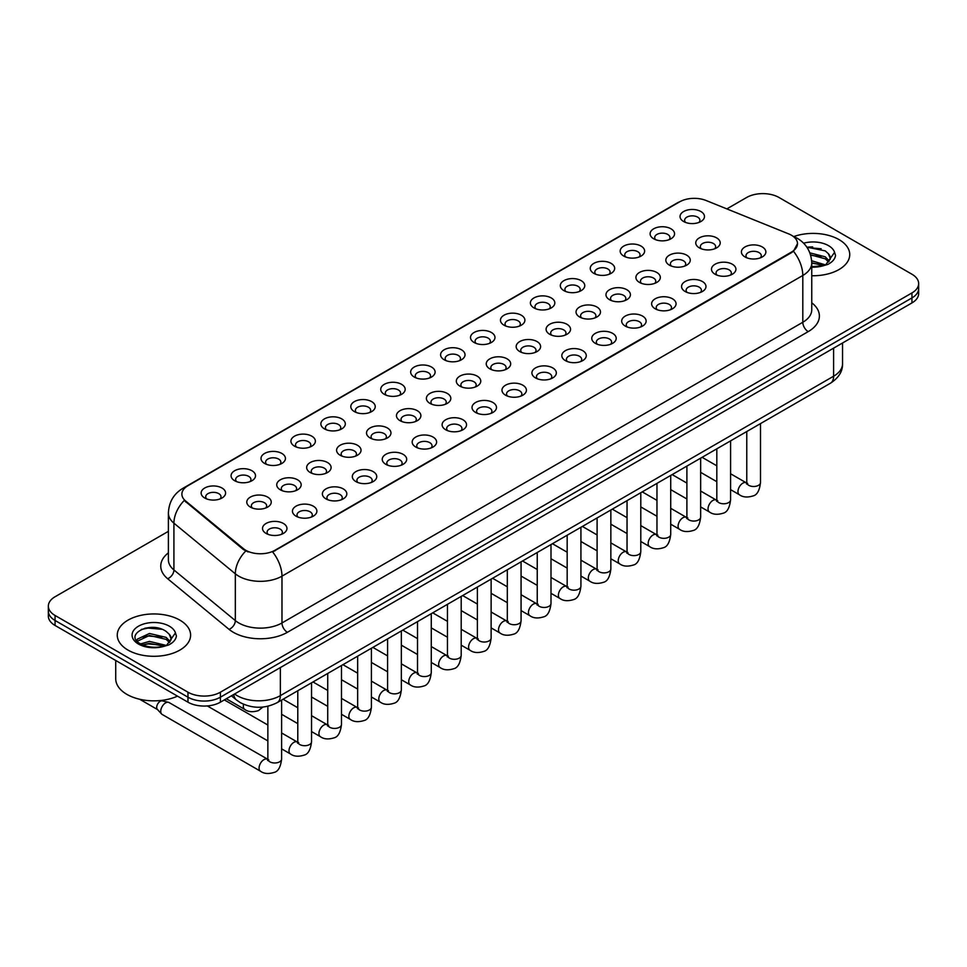 <?xml version="1.0" encoding="UTF-8"?>
<svg xmlns="http://www.w3.org/2000/svg" width="967" height="967" viewBox="0 0 967 967"><rect width="100%" height="100%" fill="white"/><g stroke="black" fill="none" stroke-linecap="round" stroke-linejoin="round"><path stroke-width="1.45" d="M653.68 238.789L653.68 238.789A12.22 7.059 180 0 1 653.692 228.804A12.22 7.059 180 0 1 670.977 228.804A12.22 7.059 180 0 1 670.977 238.789A12.22 7.059 180 0 1 653.68 238.789M668.971 239.731A7.639 4.412 0 0 0 669.974 237.544A7.639 4.412 0 0 0 667.738 234.425A7.639 4.412 0 0 0 659.409 233.47A7.639 4.412 0 0 0 654.695 237.544A7.639 4.412 0 0 0 655.686 239.731M623.751 256.074L623.751 256.074A12.22 7.059 180 0 1 623.751 246.089A12.22 7.059 180 0 1 641.048 246.089A12.22 7.059 180 0 1 641.048 256.074A12.22 7.059 180 0 1 623.751 256.074M639.042 257.004A7.639 4.412 0 0 0 640.045 254.829A7.639 4.412 0 0 0 637.797 251.71A7.639 4.412 0 0 0 629.481 250.743A7.639 4.412 0 0 0 624.755 254.829A7.639 4.412 0 0 0 625.758 257.004M593.823 273.347L593.823 273.347A12.22 7.059 180 0 1 593.823 263.375A12.22 7.059 180 0 1 611.108 263.375A12.22 7.059 180 0 1 611.108 273.347A12.22 7.059 180 0 1 593.823 273.347M609.101 274.29A7.639 4.412 0 0 0 610.104 272.102A7.639 4.412 0 0 0 607.868 268.983A7.639 4.412 0 0 0 599.54 268.028A7.639 4.412 0 0 0 594.826 272.102A7.639 4.412 0 0 0 595.829 274.29M563.894 290.632L563.894 290.632A12.22 7.059 180 0 1 563.894 280.648A12.22 7.059 180 0 1 581.179 280.648A12.22 7.059 180 0 1 581.179 290.632A12.22 7.059 180 0 1 563.894 290.632M579.173 291.575A7.639 4.412 0 0 0 580.176 289.387A7.639 4.412 0 0 0 577.94 286.268A7.639 4.412 0 0 0 569.611 285.313A7.639 4.412 0 0 0 564.897 289.387A7.639 4.412 0 0 0 565.9 291.575M533.965 307.917L533.965 307.917A12.22 7.059 180 0 1 533.965 297.933A12.22 7.059 180 0 1 551.25 297.933A12.22 7.059 180 0 1 551.25 307.917A12.22 7.059 180 0 1 533.965 307.917M549.244 308.848A7.639 4.412 0 0 0 550.247 306.66A7.639 4.412 0 0 0 548.011 303.541A7.639 4.412 0 0 0 539.683 302.586A7.639 4.412 0 0 0 534.969 306.66A7.639 4.412 0 0 0 535.972 308.848M504.025 325.19L504.025 325.19A12.22 7.059 180 0 1 504.025 315.218A12.22 7.059 180 0 1 521.322 315.218A12.22 7.059 180 0 1 521.322 325.19A12.22 7.059 180 0 1 504.025 325.19M519.315 326.133A7.639 4.412 0 0 0 520.319 323.945A7.639 4.412 0 0 0 518.082 320.826A7.639 4.412 0 0 0 509.754 319.872A7.639 4.412 0 0 0 505.04 323.945A7.639 4.412 0 0 0 506.031 326.133M474.096 342.475L474.096 342.475A12.22 7.059 180 0 1 474.096 332.491A12.22 7.059 180 0 1 491.393 332.491A12.22 7.059 180 0 1 491.393 342.475A12.22 7.059 180 0 1 474.096 342.475M489.387 343.406A7.639 4.412 0 0 0 490.39 341.23A7.639 4.412 0 0 0 488.142 338.112A7.639 4.412 0 0 0 479.825 337.157A7.639 4.412 0 0 0 475.099 341.23A7.639 4.412 0 0 0 476.102 343.406M444.167 359.76L444.167 359.76A12.22 7.059 180 0 1 444.167 349.776A12.22 7.059 180 0 1 461.452 349.776A12.22 7.059 180 0 1 461.452 359.76A12.22 7.059 180 0 1 444.167 359.76M459.446 360.691A7.639 4.412 0 0 0 460.449 358.503A7.639 4.412 0 0 0 458.213 355.385A7.639 4.412 0 0 0 449.885 354.43A7.639 4.412 0 0 0 445.171 358.503A7.639 4.412 0 0 0 446.174 360.691M414.239 377.033L414.239 377.033A12.22 7.059 180 0 1 414.239 367.049A12.22 7.059 180 0 1 431.524 367.049A12.22 7.059 180 0 1 431.524 377.033A12.22 7.059 180 0 1 414.239 377.033M429.517 377.976A7.639 4.412 0 0 0 430.52 375.788A7.639 4.412 0 0 0 428.284 372.67A7.639 4.412 0 0 0 419.956 371.715A7.639 4.412 0 0 0 415.242 375.788A7.639 4.412 0 0 0 416.245 377.976M384.31 394.318L384.31 394.318A12.22 7.059 180 0 1 384.31 384.334A12.22 7.059 180 0 1 401.595 384.334A12.22 7.059 180 0 1 401.595 394.318A12.22 7.059 180 0 1 384.31 394.318M399.589 395.249A7.639 4.412 0 0 0 400.592 393.073A7.639 4.412 0 0 0 398.356 389.955A7.639 4.412 0 0 0 390.027 388.988A7.639 4.412 0 0 0 385.313 393.073A7.639 4.412 0 0 0 386.317 395.249M354.369 411.591L354.369 411.591A12.22 7.059 180 0 1 354.369 401.619A12.22 7.059 180 0 1 371.666 401.619A12.22 7.059 180 0 1 371.666 411.591A12.22 7.059 180 0 1 354.369 411.591M369.66 412.534A7.639 4.412 0 0 0 370.663 410.346A7.639 4.412 0 0 0 368.427 407.228A7.639 4.412 0 0 0 360.099 406.273A7.639 4.412 0 0 0 355.385 410.346A7.639 4.412 0 0 0 356.376 412.534M324.441 428.877L324.441 428.877A12.22 7.059 180 0 1 324.441 418.892A12.22 7.059 180 0 1 341.738 418.892A12.22 7.059 180 0 1 341.738 428.877A12.22 7.059 180 0 1 324.441 428.877M339.731 429.807A7.639 4.412 0 0 0 340.735 427.632A7.639 4.412 0 0 0 338.486 424.513A7.639 4.412 0 0 0 330.17 423.558A7.639 4.412 0 0 0 325.444 427.632A7.639 4.412 0 0 0 326.447 429.807M294.512 446.162L294.512 446.162A12.22 7.059 180 0 1 294.512 436.177A12.22 7.059 180 0 1 311.797 436.177A12.22 7.059 180 0 1 311.797 446.162A12.22 7.059 180 0 1 294.512 446.162M309.791 447.092A7.639 4.412 0 0 0 310.794 444.905A7.639 4.412 0 0 0 308.558 441.786A7.639 4.412 0 0 0 300.229 440.831A7.639 4.412 0 0 0 295.515 444.905A7.639 4.412 0 0 0 296.518 447.092M264.583 463.435L264.583 463.435A12.22 7.059 180 0 1 264.583 453.463A12.22 7.059 180 0 1 281.868 453.463A12.22 7.059 180 0 1 281.868 463.435A12.22 7.059 180 0 1 264.583 463.435M279.862 464.378A7.639 4.412 0 0 0 280.865 462.19A7.639 4.412 0 0 0 278.629 459.071A7.639 4.412 0 0 0 270.301 458.116A7.639 4.412 0 0 0 265.587 462.19A7.639 4.412 0 0 0 266.59 464.378M234.655 480.72L234.655 480.72A12.22 7.059 180 0 1 234.655 470.736A12.22 7.059 180 0 1 251.94 470.736A12.22 7.059 180 0 1 251.94 480.72A12.22 7.059 180 0 1 234.655 480.72M249.933 481.651A7.639 4.412 0 0 0 250.936 479.475A7.639 4.412 0 0 0 248.7 476.356A7.639 4.412 0 0 0 240.372 475.401A7.639 4.412 0 0 0 235.658 479.475A7.639 4.412 0 0 0 236.661 481.651M204.714 498.005L204.714 498.005A12.22 7.059 180 0 1 204.714 488.021A12.22 7.059 180 0 1 222.011 488.021A12.22 7.059 180 0 1 222.011 498.005A12.22 7.059 180 0 1 204.714 498.005M220.005 498.936A7.639 4.412 0 0 0 221.008 496.748A7.639 4.412 0 0 0 218.772 493.629A7.639 4.412 0 0 0 210.443 492.674A7.639 4.412 0 0 0 205.717 496.748A7.639 4.412 0 0 0 206.72 498.936M683.621 221.516L683.621 221.516A12.22 7.059 180 0 1 683.621 211.531A12.22 7.059 180 0 1 700.906 211.531A12.22 7.059 180 0 1 700.906 221.516A12.22 7.059 180 0 1 683.621 221.516M698.899 222.446A7.639 4.412 0 0 0 699.903 220.258A7.639 4.412 0 0 0 697.666 217.14A7.639 4.412 0 0 0 689.338 216.185A7.639 4.412 0 0 0 684.624 220.258A7.639 4.412 0 0 0 685.627 222.446M669.406 265.151L669.406 265.151A12.22 7.059 180 0 1 669.406 255.167A12.22 7.059 180 0 1 686.691 255.167A12.22 7.059 180 0 1 686.691 265.151A12.22 7.059 180 0 1 669.406 265.151M684.696 266.082A7.639 4.412 0 0 0 685.688 263.906A7.639 4.412 0 0 0 683.451 260.788A7.639 4.412 0 0 0 675.123 259.821A7.639 4.412 0 0 0 670.409 263.906A7.639 4.412 0 0 0 671.412 266.082M639.477 282.424L639.477 282.424A12.22 7.059 180 0 1 639.477 272.452A12.22 7.059 180 0 1 656.762 272.452A12.22 7.059 180 0 1 656.762 282.424A12.22 7.059 180 0 1 639.477 282.424M654.756 283.367A7.639 4.412 0 0 0 655.759 281.179A7.639 4.412 0 0 0 653.523 278.061A7.639 4.412 0 0 0 645.194 277.106A7.639 4.412 0 0 0 640.48 281.179A7.639 4.412 0 0 0 641.484 283.367M609.548 299.71L609.548 299.71A12.22 7.059 180 0 1 609.548 289.725A12.22 7.059 180 0 1 626.834 289.725A12.22 7.059 180 0 1 626.834 299.71A12.22 7.059 180 0 1 609.548 299.71M624.827 300.64A7.639 4.412 0 0 0 625.83 298.465A7.639 4.412 0 0 0 623.594 295.346A7.639 4.412 0 0 0 615.266 294.391A7.639 4.412 0 0 0 610.552 298.465A7.639 4.412 0 0 0 611.555 300.64M579.62 316.995L579.62 316.995A12.22 7.059 180 0 1 579.62 307.01A12.22 7.059 180 0 1 596.905 307.01A12.22 7.059 180 0 1 596.905 316.995A12.22 7.059 180 0 1 579.62 316.995M594.898 317.925A7.639 4.412 0 0 0 595.902 315.738A7.639 4.412 0 0 0 593.665 312.619A7.639 4.412 0 0 0 585.337 311.664A7.639 4.412 0 0 0 580.623 315.738A7.639 4.412 0 0 0 581.614 317.925M549.679 334.268L549.679 334.268A12.22 7.059 180 0 1 549.679 324.283A12.22 7.059 180 0 1 566.976 324.296A12.22 7.059 180 0 1 566.976 334.268A12.22 7.059 180 0 1 549.679 334.268M564.97 335.211A7.639 4.412 0 0 0 565.973 333.023A7.639 4.412 0 0 0 563.725 329.904A7.639 4.412 0 0 0 555.409 328.949A7.639 4.412 0 0 0 550.682 333.023A7.639 4.412 0 0 0 551.686 335.211M519.75 351.553L519.75 351.553A12.22 7.059 180 0 1 519.75 341.569A12.22 7.059 180 0 1 537.036 341.569A12.22 7.059 180 0 1 537.036 351.553A12.22 7.059 180 0 1 519.75 351.553M535.041 352.484A7.639 4.412 0 0 0 536.032 350.308A7.639 4.412 0 0 0 533.796 347.189A7.639 4.412 0 0 0 525.468 346.234A7.639 4.412 0 0 0 520.754 350.308A7.639 4.412 0 0 0 521.757 352.484M489.822 368.838L489.822 368.838A12.22 7.059 180 0 1 489.822 358.854A12.22 7.059 180 0 1 507.107 358.854A12.22 7.059 180 0 1 507.107 368.838A12.22 7.059 180 0 1 489.822 368.838M505.1 369.769A7.639 4.412 0 0 0 506.104 367.581A7.639 4.412 0 0 0 503.867 364.462A7.639 4.412 0 0 0 495.539 363.507A7.639 4.412 0 0 0 490.825 367.581A7.639 4.412 0 0 0 491.828 369.769M459.893 386.111L459.893 386.111A12.22 7.059 180 0 1 459.893 376.127A12.22 7.059 180 0 1 477.178 376.127A12.22 7.059 180 0 1 477.178 386.111A12.22 7.059 180 0 1 459.893 386.111M475.172 387.054A7.639 4.412 0 0 0 476.175 384.866A7.639 4.412 0 0 0 473.939 381.747A7.639 4.412 0 0 0 465.611 380.793A7.639 4.412 0 0 0 460.896 384.866A7.639 4.412 0 0 0 461.9 387.054M429.964 403.396L429.964 403.396A12.22 7.059 180 0 1 429.964 393.412A12.22 7.059 180 0 1 447.25 393.412A12.22 7.059 180 0 1 447.25 403.396A12.22 7.059 180 0 1 429.964 403.396M445.243 404.327A7.639 4.412 0 0 0 446.246 402.151A7.639 4.412 0 0 0 444.01 399.02A7.639 4.412 0 0 0 435.682 398.066A7.639 4.412 0 0 0 430.968 402.151A7.639 4.412 0 0 0 431.959 404.327M400.024 420.669L400.024 420.669A12.22 7.059 180 0 1 400.024 410.697A12.22 7.059 180 0 1 417.321 410.697A12.22 7.059 180 0 1 417.321 420.669A12.22 7.059 180 0 1 400.024 420.669M415.314 421.612A7.639 4.412 0 0 0 416.318 419.424A7.639 4.412 0 0 0 414.069 416.306A7.639 4.412 0 0 0 405.753 415.351A7.639 4.412 0 0 0 401.027 419.424A7.639 4.412 0 0 0 402.03 421.612M370.095 437.954L370.095 437.954A12.22 7.059 180 0 1 370.095 427.97A12.22 7.059 180 0 1 387.38 427.97A12.22 7.059 180 0 1 387.38 437.954A12.22 7.059 180 0 1 370.095 437.954M385.386 438.885A7.639 4.412 0 0 0 386.377 436.709A7.639 4.412 0 0 0 384.141 433.591A7.639 4.412 0 0 0 375.812 432.636A7.639 4.412 0 0 0 371.098 436.709A7.639 4.412 0 0 0 372.102 438.885M340.166 455.239L340.166 455.239A12.22 7.059 180 0 1 340.166 445.255A12.22 7.059 180 0 1 357.452 445.255A12.22 7.059 180 0 1 357.452 455.239A12.22 7.059 180 0 1 340.166 455.239M355.445 456.17A7.639 4.412 0 0 0 356.448 453.982A7.639 4.412 0 0 0 354.212 450.864A7.639 4.412 0 0 0 345.884 449.909A7.639 4.412 0 0 0 341.17 453.982A7.639 4.412 0 0 0 342.173 456.17M310.238 472.512L310.238 472.512A12.22 7.059 180 0 1 310.238 462.528A12.22 7.059 180 0 1 327.523 462.528A12.22 7.059 180 0 1 327.523 472.512A12.22 7.059 180 0 1 310.238 472.512M325.516 473.455A7.639 4.412 0 0 0 326.52 471.267A7.639 4.412 0 0 0 324.283 468.149A7.639 4.412 0 0 0 315.955 467.194A7.639 4.412 0 0 0 311.241 471.267A7.639 4.412 0 0 0 312.244 473.455M280.309 489.798L280.309 489.798A12.22 7.059 180 0 1 280.309 479.813A12.22 7.059 180 0 1 297.594 479.813A12.22 7.059 180 0 1 297.594 489.798A12.22 7.059 180 0 1 280.309 489.798M295.588 490.728A7.639 4.412 0 0 0 296.591 488.553A7.639 4.412 0 0 0 294.355 485.434A7.639 4.412 0 0 0 286.027 484.479A7.639 4.412 0 0 0 281.312 488.553A7.639 4.412 0 0 0 282.304 490.728M250.368 507.083L250.368 507.083A12.22 7.059 180 0 1 250.368 497.098A12.22 7.059 180 0 1 267.666 497.098A12.22 7.059 180 0 1 267.666 507.083A12.22 7.059 180 0 1 250.368 507.083M265.659 508.013A7.639 4.412 0 0 0 266.662 505.826A7.639 4.412 0 0 0 264.414 502.707A7.639 4.412 0 0 0 256.098 501.752A7.639 4.412 0 0 0 251.372 505.826A7.639 4.412 0 0 0 252.375 508.013M699.334 247.866L699.334 247.866A12.22 7.059 180 0 1 699.334 237.882A12.22 7.059 180 0 1 716.632 237.882A12.22 7.059 180 0 1 716.632 247.866A12.22 7.059 180 0 1 699.334 247.866M714.625 248.809A7.639 4.412 0 0 0 715.628 246.621A7.639 4.412 0 0 0 713.38 243.503A7.639 4.412 0 0 0 705.064 242.548A7.639 4.412 0 0 0 700.338 246.621A7.639 4.412 0 0 0 701.341 248.809M715.06 274.229L715.06 274.229A12.22 7.059 180 0 1 715.06 264.245A12.22 7.059 180 0 1 732.345 264.245A12.22 7.059 180 0 1 732.345 274.229A12.22 7.059 180 0 1 715.06 274.229M730.339 275.16A7.639 4.412 0 0 0 731.342 272.984A7.639 4.412 0 0 0 729.106 269.853A7.639 4.412 0 0 0 720.778 268.899A7.639 4.412 0 0 0 716.063 272.984A7.639 4.412 0 0 0 717.067 275.16M685.132 291.502L685.132 291.502A12.22 7.059 180 0 1 685.132 281.53A12.22 7.059 180 0 1 702.417 281.53A12.22 7.059 180 0 1 702.417 291.502A12.22 7.059 180 0 1 685.132 291.502M700.41 292.445A7.639 4.412 0 0 0 701.413 290.257A7.639 4.412 0 0 0 699.177 287.139A7.639 4.412 0 0 0 690.849 286.184A7.639 4.412 0 0 0 686.135 290.257A7.639 4.412 0 0 0 687.138 292.445M655.203 308.787L655.203 308.787A12.22 7.059 180 0 1 655.203 298.803A12.22 7.059 180 0 1 672.488 298.803A12.22 7.059 180 0 1 672.488 308.787A12.22 7.059 180 0 1 655.203 308.787M670.482 309.718A7.639 4.412 0 0 0 671.485 307.542A7.639 4.412 0 0 0 669.249 304.424A7.639 4.412 0 0 0 660.92 303.469A7.639 4.412 0 0 0 656.206 307.542A7.639 4.412 0 0 0 657.209 309.718M625.262 326.072L625.262 326.072A12.22 7.059 180 0 1 625.262 316.088A12.22 7.059 180 0 1 642.559 316.088A12.22 7.059 180 0 1 642.559 326.072A12.22 7.059 180 0 1 625.262 326.072M640.553 327.003A7.639 4.412 0 0 0 641.556 324.815A7.639 4.412 0 0 0 639.32 321.697A7.639 4.412 0 0 0 630.992 320.742A7.639 4.412 0 0 0 626.265 324.815A7.639 4.412 0 0 0 627.269 327.003M595.334 343.345L595.334 343.345A12.22 7.059 180 0 1 595.334 333.361A12.22 7.059 180 0 1 612.631 333.361A12.22 7.059 180 0 1 612.631 343.345A12.22 7.059 180 0 1 595.334 343.345M610.624 344.288A7.639 4.412 0 0 0 611.615 342.1A7.639 4.412 0 0 0 609.379 338.982A7.639 4.412 0 0 0 601.051 338.027A7.639 4.412 0 0 0 596.337 342.1A7.639 4.412 0 0 0 597.34 344.288M565.405 360.631L565.405 360.631A12.22 7.059 180 0 1 565.405 350.646A12.22 7.059 180 0 1 582.69 350.646A12.22 7.059 180 0 1 582.69 360.631A12.22 7.059 180 0 1 565.405 360.631M580.683 361.561A7.639 4.412 0 0 0 581.687 359.386A7.639 4.412 0 0 0 579.451 356.267A7.639 4.412 0 0 0 571.122 355.3A7.639 4.412 0 0 0 566.408 359.386A7.639 4.412 0 0 0 567.411 361.561M535.476 377.904L535.476 377.904A12.22 7.059 180 0 1 535.476 367.931A12.22 7.059 180 0 1 552.761 367.931A12.22 7.059 180 0 1 552.761 377.904A12.22 7.059 180 0 1 535.476 377.904M550.755 378.846A7.639 4.412 0 0 0 551.758 376.659A7.639 4.412 0 0 0 549.522 373.54A7.639 4.412 0 0 0 541.194 372.585A7.639 4.412 0 0 0 536.48 376.659A7.639 4.412 0 0 0 537.483 378.846M505.548 395.189L505.548 395.189A12.22 7.059 180 0 1 505.548 385.204A12.22 7.059 180 0 1 522.833 385.204A12.22 7.059 180 0 1 522.833 395.189A12.22 7.059 180 0 1 505.548 395.189M520.826 396.132A7.639 4.412 0 0 0 521.829 393.944A7.639 4.412 0 0 0 519.593 390.825A7.639 4.412 0 0 0 511.265 389.87A7.639 4.412 0 0 0 506.551 393.944A7.639 4.412 0 0 0 507.554 396.132M475.607 412.474L475.607 412.474A12.22 7.059 180 0 1 475.607 402.49A12.22 7.059 180 0 1 492.904 402.49A12.22 7.059 180 0 1 492.904 412.474A12.22 7.059 180 0 1 475.607 412.474M490.898 413.405A7.639 4.412 0 0 0 491.901 411.217A7.639 4.412 0 0 0 489.665 408.098A7.639 4.412 0 0 0 481.336 407.143A7.639 4.412 0 0 0 476.61 411.217A7.639 4.412 0 0 0 477.613 413.405M445.678 429.747L445.678 429.747A12.22 7.059 180 0 1 445.678 419.775A12.22 7.059 180 0 1 462.975 419.775A12.22 7.059 180 0 1 462.975 429.747A12.22 7.059 180 0 1 445.678 429.747M460.969 430.69A7.639 4.412 0 0 0 461.96 428.502A7.639 4.412 0 0 0 459.724 425.383A7.639 4.412 0 0 0 451.396 424.428A7.639 4.412 0 0 0 446.681 428.502A7.639 4.412 0 0 0 447.685 430.69M415.75 447.032L415.75 447.032A12.22 7.059 180 0 1 415.75 437.048A12.22 7.059 180 0 1 433.035 437.048A12.22 7.059 180 0 1 433.035 447.032A12.22 7.059 180 0 1 415.75 447.032M431.028 447.963A7.639 4.412 0 0 0 432.031 445.787A7.639 4.412 0 0 0 429.795 442.668A7.639 4.412 0 0 0 421.467 441.714A7.639 4.412 0 0 0 416.753 445.787A7.639 4.412 0 0 0 417.756 447.963M385.821 464.317L385.821 464.317A12.22 7.059 180 0 1 385.821 454.333A12.22 7.059 180 0 1 403.106 454.333A12.22 7.059 180 0 1 403.106 464.317A12.22 7.059 180 0 1 385.821 464.317M401.1 465.248A7.639 4.412 0 0 0 402.103 463.06A7.639 4.412 0 0 0 399.867 459.941A7.639 4.412 0 0 0 391.538 458.987A7.639 4.412 0 0 0 386.824 463.06A7.639 4.412 0 0 0 387.827 465.248M355.892 481.59L355.892 481.59A12.22 7.059 180 0 1 355.892 471.606A12.22 7.059 180 0 1 373.177 471.606A12.22 7.059 180 0 1 373.177 481.59A12.22 7.059 180 0 1 355.892 481.59M371.171 482.533A7.639 4.412 0 0 0 372.174 480.345A7.639 4.412 0 0 0 369.938 477.227A7.639 4.412 0 0 0 361.61 476.272A7.639 4.412 0 0 0 356.896 480.345A7.639 4.412 0 0 0 357.899 482.533M325.952 498.875L325.952 498.875A12.22 7.059 180 0 1 325.952 488.891A12.22 7.059 180 0 1 343.249 488.891A12.22 7.059 180 0 1 343.249 498.875A12.22 7.059 180 0 1 325.952 498.875M341.242 499.806A7.639 4.412 0 0 0 342.245 497.63A7.639 4.412 0 0 0 340.009 494.512A7.639 4.412 0 0 0 331.681 493.545A7.639 4.412 0 0 0 326.955 497.63A7.639 4.412 0 0 0 327.958 499.806M296.023 516.148L296.023 516.148A12.22 7.059 180 0 1 296.023 506.176A12.22 7.059 180 0 1 313.32 506.176A12.22 7.059 180 0 1 313.32 516.148A12.22 7.059 180 0 1 296.023 516.148M311.314 517.091A7.639 4.412 0 0 0 312.305 514.903A7.639 4.412 0 0 0 310.069 511.785A7.639 4.412 0 0 0 301.74 510.83A7.639 4.412 0 0 0 297.026 514.903A7.639 4.412 0 0 0 298.029 517.091M266.094 533.433L266.094 533.433A12.22 7.059 180 0 1 266.094 523.449A12.22 7.059 180 0 1 283.379 523.449A12.22 7.059 180 0 1 283.379 533.433A12.22 7.059 180 0 1 266.094 533.433M281.373 534.364A7.639 4.412 0 0 0 282.376 532.188A7.639 4.412 0 0 0 280.14 529.07A7.639 4.412 0 0 0 271.812 528.115A7.639 4.412 0 0 0 267.097 532.188A7.639 4.412 0 0 0 268.101 534.364M744.989 256.944L744.989 256.944A12.22 7.059 180 0 1 744.989 246.96A12.22 7.059 180 0 1 762.286 246.96A12.22 7.059 180 0 1 762.286 256.944A12.22 7.059 180 0 1 744.989 256.944M760.28 257.887A7.639 4.412 0 0 0 761.283 255.699A7.639 4.412 0 0 0 759.035 252.58A7.639 4.412 0 0 0 750.718 251.625A7.639 4.412 0 0 0 745.992 255.699A7.639 4.412 0 0 0 746.995 257.887M788.697 233.905A20.633 11.906 180 0 1 791.453 235.235A20.633 11.906 180 0 1 797.497 243.66A20.633 11.906 180 0 1 791.453 252.085L274.954 550.283A20.633 11.906 180 0 1 243.466 548.688L185.616 500.991A20.633 11.906 180 0 1 181.881 494.161A20.633 11.906 180 0 1 187.924 485.736L679.656 201.837A20.633 11.906 180 0 1 706.079 200.495L788.697 233.905M839.005 239.598A36.673 21.177 0 0 0 793.798 236.564A36.673 21.177 0 0 1 839.005 239.598A36.673 21.177 0 0 1 849.739 254.575A36.673 21.177 0 0 0 839.005 239.598M179.862 620.149A36.673 21.177 0 0 0 139.901 615.556A36.673 21.177 0 0 0 117.261 635.126A36.673 21.177 0 0 0 127.995 650.09A36.673 21.177 0 0 0 167.968 654.683A36.673 21.177 0 0 0 190.608 635.126A36.673 21.177 0 0 0 179.862 620.149A36.673 21.177 0 0 0 139.901 615.556A36.673 21.177 0 0 0 117.261 635.126A36.673 21.177 0 0 0 127.995 650.09A36.673 21.177 0 0 0 167.968 654.683A36.673 21.177 0 0 0 190.608 635.126A36.673 21.177 0 0 0 179.862 620.149M797.497 243.66L793.46 251.239L791.453 252.689L272.634 551.939A26.738 15.436 60 0 1 281.977 576.163A30.557 17.648 180 0 1 238.752 576.163A30.557 17.648 180 0 1 235.332 573.818L173.915 523.171A30.557 17.648 180 0 1 168.391 513.054L168.391 559.845A30.557 17.648 0 0 0 173.915 569.962L235.332 620.596A30.557 17.648 0 0 0 238.752 622.953A30.557 17.648 0 0 0 281.977 622.953L802.803 322.265A30.557 17.648 0 0 0 811.748 309.791L811.748 263A30.557 17.648 180 0 1 802.803 275.474A26.738 15.436 -120 0 0 793.46 251.239M168.391 531.33L55.059 596.76A22.918 13.236 0 0 0 48.35 606.116L48.35 616.1A22.918 13.236 0 0 0 55.059 625.456L187.973 702.187L187.973 697.195A22.918 13.236 0 0 0 220.391 697.195L911.941 297.933A22.918 13.236 0 0 0 918.65 288.577A22.918 13.236 0 0 1 911.941 297.933L220.391 697.195A22.918 13.236 0 0 1 187.973 697.195L55.059 620.463L187.973 697.195L187.973 692.203A22.918 13.236 0 0 0 220.391 692.203L911.941 292.941A22.918 13.236 0 0 0 918.65 283.585A22.918 13.236 0 0 0 911.941 274.229L779.027 197.498A22.918 13.236 0 0 0 746.609 197.498L726.858 208.896M48.35 611.108A22.918 13.236 0 0 0 55.059 620.463A22.918 13.236 0 0 1 48.35 611.108M248.108 551.939L243.466 549.594L184.226 500.483A26.738 17.89 129.5 0 0 173.915 523.171L173.915 569.962A7.639 5.113 -50.5 0 1 167.666 578.737A38.209 22.06 180 0 1 168.391 552.846M811.748 275.74A36.673 21.177 0 0 0 849.739 254.575A36.673 21.177 0 0 1 811.748 275.74M48.35 606.116A22.918 13.236 0 0 0 55.059 615.471L187.973 692.203M153.523 627.462A30.557 17.648 0 0 0 144.712 628.284M812.655 246.911A30.557 17.648 0 0 0 806.937 247.274M187.973 702.187A22.918 13.236 0 0 0 220.391 702.187L911.941 302.925A22.918 13.236 0 0 0 918.65 293.569L918.65 283.585M830.085 259.507L830.339 258.322A17.273 9.972 0 0 0 828.381 253.717L825.298 250.9L806.853 247.141M811.748 266.638L822.929 265.84L827.776 264.426C832.442 262.033 835.029 259.047 835.536 255.457L834.581 252.363L825.866 264.595M811.664 260.764L825.455 264.885M811.748 262.746L823.546 265.707M809.85 252.858L825.274 256.835L829.287 261.017M810.527 254.817L825.274 258.818L828.622 261.948M828.381 253.717L830.327 258.552M807.119 247.54L821.176 248.761M810.66 255.264L821.007 256.63M811.748 263.193L821.007 264.559M115.726 660.473L115.726 678.798A38.209 22.06 0 0 0 126.919 694.391A38.209 22.06 0 0 0 177.505 696.143M170.954 640.057L171.207 638.861A17.273 9.972 0 0 0 169.249 634.255L166.167 631.439C150.236 620.173 123.716 634.872 140.094 643.611C146.779 647.237 154.672 648.156 163.786 646.391L168.645 644.977C173.311 642.584 175.897 639.586 176.405 636.008L175.45 632.914L166.735 645.134M140.602 643.913L149.462 641.399L166.324 645.424M161.864 645.098L148.108 643.925L142.632 644.916L149.462 643.381L164.414 646.246M136.734 640.71L137.254 639.211L149.462 633.482L166.143 637.386L170.156 641.556M137.205 641.278L149.462 635.464L166.143 639.368L169.491 642.499M169.249 634.255L171.195 639.102M141.339 629.444L148.108 628.079L162.045 629.299M142.608 636.999L148.108 635.996L161.864 637.18M281.615 700.084L281.615 759.022C280.672 767 278.194 771.461 274.193 772.403C268.512 774.156 263.955 773.769 260.498 771.219L162.166 714.444A6.878 3.965 -60 0 1 161.61 713.997A6.878 3.965 -60 0 1 160.74 711.301A6.878 3.965 -60 0 1 165.599 702.876A6.878 3.965 -60 0 1 168.379 702.272A6.878 3.965 -60 0 1 169.044 702.538L268.766 759.857M157.718 709.669A4.968 2.865 -60 0 1 157.319 709.355A4.968 2.865 -60 0 1 156.69 707.397A4.968 2.865 -60 0 1 160.196 701.317A4.968 2.865 -60 0 1 162.202 700.882L168.379 702.272M274.954 550.283L274.954 550.888M243.466 548.688L243.466 549.594M185.616 500.991L185.616 501.897M791.453 252.085L791.453 252.689M287.38 632.309A7.639 4.412 60 0 1 281.977 622.953L281.977 576.163L802.803 275.474L802.803 322.265A7.639 4.412 60 0 0 808.207 331.621L287.38 632.309A38.209 22.06 180 0 1 233.349 632.309A38.209 22.06 180 0 1 229.07 629.372L167.666 578.737M811.748 263C811.24 252.012 806.405 243.769 797.267 238.281L793.399 236.395A26.738 12.523 112 0 0 793.049 236.262M185.652 487.295A26.738 15.436 -120 0 0 182.884 488.335C173.746 493.823 168.911 502.066 168.391 513.054M182.884 488.335L677.42 202.828A26.738 15.436 60 0 1 679.438 201.958M245.751 551.009A26.738 17.89 129.5 0 0 235.332 573.818L235.332 620.596A7.639 5.113 -50.5 0 1 229.07 629.372M811.748 302.792A38.209 22.06 180 0 1 808.207 331.621M220.391 692.203L220.391 702.187M911.941 292.941L911.941 302.925M55.059 615.471L55.059 625.456M234.606 693.98A30.557 17.648 0 0 0 237.133 695.636A30.557 17.648 0 0 0 280.357 695.636L833.602 376.223A30.557 17.648 0 0 0 842.547 363.749C842.777 371.328 838.727 377.819 830.435 383.222L277.191 702.634A15.279 8.824 60 0 0 280.357 695.636L280.357 667.568M833.602 348.156L833.602 376.223A15.279 8.824 60 0 1 830.435 383.222M233.772 694.463A15.279 10.226 129.5 0 0 236.504 700.011L231.415 695.817M760.509 423.594L760.509 482.533A6.878 3.965 180 0 1 758.188 485.507A6.878 3.965 180 0 1 748.772 485.337A6.878 3.965 180 0 1 746.766 482.533L746.536 484.02L747.153 483.512M760.509 482.533C759.566 490.523 757.101 494.983 753.1 495.914C747.418 497.667 742.849 497.28 739.392 494.729A6.878 3.965 -60 0 1 738.341 489.217A6.878 3.965 -60 0 1 742.825 483.162A6.878 3.965 -60 0 1 743.139 482.992A6.878 3.965 -60 0 1 746.27 482.811L747.66 483.367M730.581 440.867L730.581 499.818A6.878 3.965 180 0 1 728.248 502.792A6.878 3.965 180 0 1 718.844 502.622A6.878 3.965 180 0 1 716.825 499.818L716.607 501.293L717.224 500.785M730.581 499.818C729.638 507.796 727.172 512.256 723.159 513.199C717.478 514.952 712.921 514.553 709.464 512.002A6.878 3.965 -60 0 1 708.412 506.49A6.878 3.965 -60 0 1 712.897 500.435A6.878 3.965 -60 0 1 713.211 500.265A6.878 3.965 -60 0 1 716.342 500.096L717.732 500.652M700.652 458.153L700.652 517.091A6.878 3.965 180 0 1 698.319 520.077A6.878 3.965 180 0 1 688.915 519.895A6.878 3.965 180 0 1 686.896 517.091L686.679 518.578L687.295 518.07M700.652 517.091C699.709 525.081 697.231 529.541 693.23 530.472C687.549 532.237 682.98 531.838 679.535 529.287A6.878 3.965 -60 0 1 678.471 523.776A6.878 3.965 -60 0 1 682.968 517.72A6.878 3.965 -60 0 1 683.27 517.55A6.878 3.965 -60 0 1 686.413 517.381L687.803 517.925M670.723 475.426L670.723 534.376A6.878 3.965 180 0 1 668.39 537.35A6.878 3.965 180 0 1 658.986 537.181A6.878 3.965 180 0 1 656.968 534.376L656.75 535.863L657.367 535.355M670.723 534.376C669.78 542.354 667.303 546.814 663.302 547.757C657.62 549.51 653.051 549.111 649.594 546.573A6.878 3.965 -60 0 1 648.543 541.061A6.878 3.965 -60 0 1 653.039 534.993A6.878 3.965 -60 0 1 653.341 534.836A6.878 3.965 -60 0 1 656.472 534.654L657.874 535.21M640.783 492.711L640.783 551.649A6.878 3.965 180 0 1 638.462 554.635A6.878 3.965 180 0 1 629.046 554.466A6.878 3.965 180 0 1 627.039 551.649L626.809 553.136L627.426 552.628M640.783 551.649C639.852 559.639 637.374 564.099 633.373 565.03C627.692 566.795 623.123 566.396 619.666 563.846A6.878 3.965 -60 0 1 618.614 558.334A6.878 3.965 -60 0 1 623.111 552.278A6.878 3.965 -60 0 1 623.413 552.109A6.878 3.965 -60 0 1 626.543 551.939L627.946 552.483M834.581 252.363A21.854 12.619 0 0 0 828.526 245.654A21.854 12.619 0 0 0 803.613 243.2M811.748 267.17A21.854 12.619 0 0 0 822.929 265.84M175.45 632.914A21.854 12.619 0 0 0 169.394 626.205A21.854 12.619 0 0 0 138.474 626.205A21.854 12.619 0 0 0 138.474 644.046A21.854 12.619 0 0 0 163.786 646.391M610.854 509.996L610.854 568.934A6.878 3.965 180 0 1 608.533 571.908A6.878 3.965 180 0 1 599.117 571.739A6.878 3.965 180 0 1 597.098 568.934L596.881 570.421L597.497 569.914M610.854 568.934C609.911 576.924 607.445 581.385 603.444 582.315C597.763 584.068 593.194 583.681 589.737 581.131A6.878 3.965 -60 0 1 588.685 575.619A6.878 3.965 -60 0 1 593.17 569.563A6.878 3.965 -60 0 1 593.484 569.394A6.878 3.965 -60 0 1 596.615 569.212L598.005 569.768M580.925 527.269L580.925 586.22A6.878 3.965 180 0 1 578.592 589.193A6.878 3.965 180 0 1 569.188 589.024A6.878 3.965 180 0 1 567.17 586.22L566.952 587.694L567.569 587.187M580.925 586.22C579.982 594.197 577.517 598.658 573.504 599.6C567.822 601.353 563.265 600.954 559.808 598.404A6.878 3.965 -60 0 1 558.757 592.904A6.878 3.965 -60 0 1 563.241 586.836A6.878 3.965 -60 0 1 563.556 586.679A6.878 3.965 -60 0 1 566.686 586.498L568.076 587.054M550.997 544.554L550.997 603.493A6.878 3.965 180 0 1 548.664 606.478A6.878 3.965 180 0 1 539.26 606.309A6.878 3.965 180 0 1 537.241 603.493L537.023 604.979L537.64 604.472M550.997 603.493C550.054 611.482 547.576 615.943 543.575 616.873C537.894 618.638 533.325 618.239 529.88 615.689A6.878 3.965 -60 0 1 528.816 610.177A6.878 3.965 -60 0 1 533.313 604.121A6.878 3.965 -60 0 1 533.615 603.952A6.878 3.965 -60 0 1 536.745 603.783L538.148 604.327M521.068 561.839L521.068 620.778A6.878 3.965 180 0 1 518.735 623.751A6.878 3.965 180 0 1 509.331 623.582A6.878 3.965 180 0 1 507.312 620.778L507.095 622.264L507.699 621.757M521.068 620.778C520.125 628.755 517.647 633.216 513.646 634.159C507.965 635.911 503.396 635.524 499.939 632.974A6.878 3.965 -60 0 1 498.887 627.462A6.878 3.965 -60 0 1 503.384 621.394A6.878 3.965 -60 0 1 503.686 621.237A6.878 3.965 -60 0 1 506.817 621.056L508.219 621.612M491.127 579.112L491.127 638.063A6.878 3.965 180 0 1 488.806 641.036A6.878 3.965 180 0 1 479.39 640.867A6.878 3.965 180 0 1 477.384 638.063L477.154 639.538L477.771 639.03M491.127 638.063C490.184 646.041 487.719 650.501 483.718 651.432C478.036 653.196 473.467 652.798 470.01 650.247A6.878 3.965 -60 0 1 468.959 644.735A6.878 3.965 -60 0 1 473.455 638.679A6.878 3.965 -60 0 1 473.757 638.51A6.878 3.965 -60 0 1 476.888 638.341L478.29 638.897M461.199 596.397L461.199 655.336A6.878 3.965 180 0 1 458.878 658.322A6.878 3.965 180 0 1 449.462 658.14A6.878 3.965 180 0 1 447.443 655.336L447.225 656.823L447.842 656.315M461.199 655.336C460.256 663.326 457.79 667.786 453.789 668.717C448.108 670.482 443.539 670.083 440.082 667.532A6.878 3.965 -60 0 1 439.03 662.02A6.878 3.965 -60 0 1 443.515 655.964A6.878 3.965 -60 0 1 443.829 655.795A6.878 3.965 -60 0 1 446.959 655.626L448.35 656.17M431.27 613.67L431.27 672.621A6.878 3.965 180 0 1 428.937 675.595A6.878 3.965 180 0 1 419.533 675.425A6.878 3.965 180 0 1 417.514 672.621L417.297 674.108L417.913 673.6M431.27 672.621C430.327 680.599 427.849 685.059 423.848 686.002C418.167 687.755 413.61 687.356 410.153 684.817A6.878 3.965 -60 0 1 409.101 679.305A6.878 3.965 -60 0 1 413.586 673.237A6.878 3.965 -60 0 1 413.888 673.08A6.878 3.965 -60 0 1 417.031 672.899L418.421 673.455M401.341 630.955L401.341 689.894A6.878 3.965 180 0 1 399.008 692.88A6.878 3.965 180 0 1 389.604 692.71A6.878 3.965 180 0 1 387.586 689.894L387.368 691.381L387.985 690.873M401.341 689.894C400.398 697.884 397.921 702.344 393.92 703.275C388.238 705.04 383.669 704.641 380.224 702.09A6.878 3.965 -60 0 1 379.161 696.578A6.878 3.965 -60 0 1 383.657 690.523A6.878 3.965 -60 0 1 383.959 690.353A6.878 3.965 -60 0 1 387.09 690.184L388.492 690.728M371.413 648.241L371.413 707.179A6.878 3.965 180 0 1 369.08 710.153A6.878 3.965 180 0 1 359.664 709.983A6.878 3.965 180 0 1 357.657 707.179L357.439 708.666L358.044 708.158M371.413 707.179C370.47 715.169 367.992 719.629 363.991 720.56C358.31 722.313 353.741 721.926 350.284 719.375A6.878 3.965 -60 0 1 349.232 713.864A6.878 3.965 -60 0 1 353.729 707.808A6.878 3.965 -60 0 1 354.031 707.639A6.878 3.965 -60 0 1 357.161 707.457L358.564 708.013M341.472 665.514L341.472 724.464A6.878 3.965 180 0 1 339.151 727.438A6.878 3.965 180 0 1 329.735 727.269A6.878 3.965 180 0 1 327.728 724.464L327.499 725.939L328.115 725.431M341.472 724.464C340.529 732.442 338.063 736.902 334.062 737.845C328.381 739.598 323.812 739.199 320.355 736.649A6.878 3.965 -60 0 1 319.303 731.149A6.878 3.965 -60 0 1 323.8 725.081A6.878 3.965 -60 0 1 324.102 724.924A6.878 3.965 -60 0 1 327.233 724.742L328.635 725.298M311.543 682.799L311.543 741.737A6.878 3.965 180 0 1 309.222 744.723A6.878 3.965 180 0 1 299.806 744.542A6.878 3.965 180 0 1 297.788 741.737L297.57 743.224L298.187 742.716M311.543 741.737C310.6 749.727 308.135 754.187 304.121 755.118C298.452 756.883 293.883 756.484 290.426 753.934A6.878 3.965 -60 0 1 289.375 748.422A6.878 3.965 -60 0 1 293.859 742.366A6.878 3.965 -60 0 1 294.173 742.197A6.878 3.965 -60 0 1 297.304 742.027L298.694 742.571M281.615 759.022A6.878 3.965 180 0 1 279.282 761.996A6.878 3.965 180 0 1 269.878 761.827A6.878 3.965 180 0 1 267.859 759.022L267.641 760.509L268.258 760.002M260.498 771.219A6.878 3.965 -60 0 1 259.446 765.707A6.878 3.965 -60 0 1 263.931 759.639A6.878 3.965 -60 0 1 264.233 759.482A6.878 3.965 -60 0 1 267.375 759.3M226.314 698.766L244.772 709.427A6.878 3.965 -60 0 1 243.611 704.29M677.42 202.828L682.315 200.544M277.191 702.634C264.898 708.811 252.592 708.811 240.3 702.634L236.504 700.011M842.547 363.749L842.547 342.983M739.392 494.729L730.581 489.64M716.825 481.699L700.652 472.355M746.766 431.524L746.766 482.533M746.27 482.811L730.581 473.757M716.825 465.816L702.102 457.318M709.464 512.002L700.652 506.913M686.896 498.984L670.723 489.64M716.825 448.809L716.825 499.818M716.342 500.096L700.652 491.043M686.896 483.101L672.174 474.592M679.535 529.287L670.723 524.199M656.968 516.257L640.783 506.913M686.896 466.094L686.896 517.091M686.413 517.381L670.723 508.316M656.968 500.374L642.233 491.877M649.594 546.573L640.783 541.484M627.039 533.542L610.854 524.199M656.968 483.367L656.968 534.376M656.472 534.654L640.783 525.601M627.039 517.659L612.304 509.162M619.666 563.846L610.854 558.757M597.098 550.815L580.925 541.484M627.039 500.652L627.039 551.649M626.543 551.939L610.854 542.886M597.098 534.944L582.376 526.435M589.737 581.131L580.925 576.042M567.17 568.1L550.997 558.757M597.098 517.937L597.098 568.934M596.615 569.212L580.925 560.159M567.17 552.217L552.447 543.72M559.808 598.404L550.997 593.327M537.241 585.386L521.068 576.042M567.17 535.21L567.17 586.22M566.686 586.498L550.997 577.444M537.241 569.503L522.518 560.993M529.88 615.689L521.068 610.6M507.312 602.659L491.127 593.327M537.241 552.495L537.241 603.493M536.745 603.783L521.068 594.717M507.312 586.788L492.578 578.278M499.939 632.974L491.127 627.885M477.384 619.944L461.199 610.6M507.312 569.768L507.312 620.778M506.817 621.056L491.127 612.002M477.384 604.061L462.649 595.563M470.01 650.247L461.199 645.158M447.443 637.229L431.27 627.885M477.384 587.054L477.384 638.063M476.888 638.341L461.199 629.287M447.443 621.346L432.72 612.836M440.082 667.532L431.27 662.443M417.514 654.502L401.341 645.158M447.443 604.339L447.443 655.336M446.959 655.626L431.27 646.56M417.514 638.619L402.792 630.121M410.153 684.817L401.341 679.728M387.586 671.787L371.413 662.443M417.514 621.612L417.514 672.621M417.031 672.899L401.341 663.846M387.586 655.904L372.863 647.394M380.224 702.09L371.413 697.002M357.657 689.06L341.472 679.728M387.586 638.897L387.586 689.894M387.09 690.184L371.413 681.131M357.657 673.189L342.922 664.68M350.284 719.375L341.472 714.287M327.728 706.345L311.543 697.002M357.657 656.182L357.657 707.179M357.161 707.457L341.472 698.404M327.728 690.462L312.994 681.965M320.355 736.649L311.543 731.572M297.788 723.63L281.615 714.287M327.728 673.455L327.728 724.464M327.233 724.742L311.543 715.689M297.788 707.747L283.065 699.238M290.426 753.934L281.615 748.845M267.859 740.903L207.301 705.934M297.788 690.74L297.788 741.737M297.304 742.027L281.615 732.962M267.859 725.02L224.344 699.903M139.671 699.25L157.5 709.548M267.859 706.236L267.859 759.022M157.319 709.355L161.61 713.997M161.537 700.41L162.468 700.942M244.772 709.427C248.156 711.966 252.725 712.353 258.479 710.612L262.843 707.058"/></g></svg>
